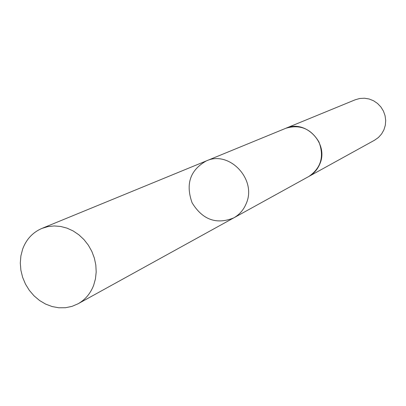 <?xml version="1.0" encoding="UTF-8"?>
<svg xmlns="http://www.w3.org/2000/svg" width="406" height="406" viewBox="0 0 406 406"><rect width="100%" height="100%" fill="white"/><g stroke="black" fill="none" stroke-linecap="round" stroke-linejoin="round"><path stroke-width="0.61" d="M285.362 128.469L285.773 128.296C305.601 118.943 329.251 143.744 319.75 164.125C317.467 169.53 313.833 173.641 308.854 176.458L233.673 217.931C239.444 214.672 243.63 209.866 246.239 203.513C257.115 179.564 229.288 150.032 206.349 160.903C190.15 170.068 185.4 184.03 192.099 202.792C202.523 219.768 216.383 224.812 233.673 217.931C239.444 214.672 243.63 209.866 246.239 203.513C257.115 179.564 229.288 150.032 206.349 160.903L41.884 228.426L47.883 226.609L54.196 225.944L60.631 226.457L67.005 228.136L73.141 230.938L78.845 234.785L83.961 239.57L88.33 245.158L91.827 251.375L94.344 258.043L95.816 264.971L96.192 271.954L95.466 278.78L93.669 285.256C90.487 293.518 85.265 299.704 78.003 303.81L71.963 306.388L65.503 307.723L58.829 307.778L52.151 306.56L45.665 304.114L39.58 300.516L34.084 295.883L29.333 290.356L25.476 284.109L22.634 277.334L20.889 270.234L20.3 263.027L20.884 255.932L22.629 249.172C26.278 239.317 32.698 232.405 41.884 228.426M206.349 160.903L285.778 128.296C299.902 124.089 310.966 128.661 318.974 141.998C324.353 156.599 320.979 168.084 308.854 176.458L308.464 176.671M285.773 128.296L355.25 99.769L359.752 98.485L364.456 98.222L369.13 98.993L373.566 100.769L377.55 103.474L380.894 106.976L383.442 111.107L385.066 115.685L385.7 120.48L385.309 125.281L383.919 129.849L381.589 133.98L378.438 137.477L374.611 140.182L308.854 176.458M233.673 217.931L78.003 303.81"/></g></svg>
